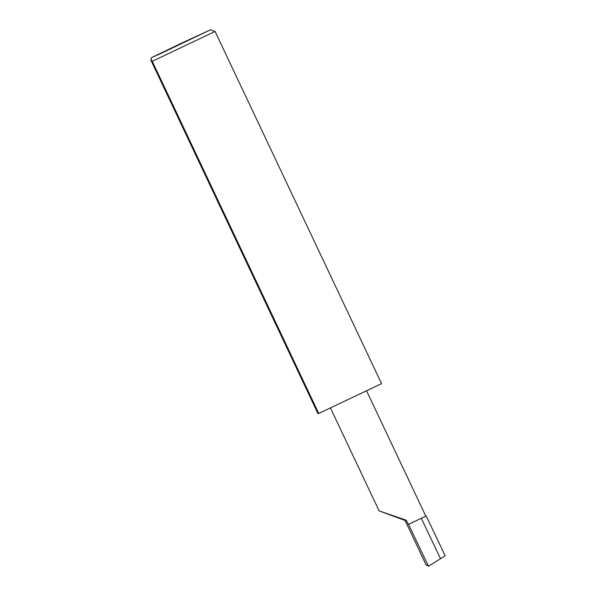 <?xml version="1.0" encoding="UTF-8"?>
<svg xmlns="http://www.w3.org/2000/svg" width="596" height="596" viewBox="0 0 596 596"><rect width="100%" height="100%" fill="white"/><g stroke="black" fill="none" stroke-linecap="round" stroke-linejoin="round"><path stroke-width="0.89" d="M406.316 520.278L379.108 510.854L405.094 520.472L406.316 520.278L408.297 524.458L426.2 515.942L408.297 524.458M330.504 408.051L379.101 510.854L405.094 520.472L426.036 564.777L428.457 566.2L440.548 558.705L421.305 518.311M179.94 43.91L151.414 57.708L160.369 53.707L210.463 29.8L179.94 43.91M152.256 61.284C150.699 58.572 150.438 58.609 151.481 61.403L317.959 413.587L318.733 413.468L152.256 61.284L215.081 31.454L381.559 383.638L318.733 413.468M151.414 57.708L150.855 59.28L151.481 61.403M426.2 515.942L445.145 555.71L440.548 558.705M408.551 524.42L428.457 566.2M210.463 29.8L215.081 31.454M425.753 516.017L366.644 390.976"/></g></svg>
